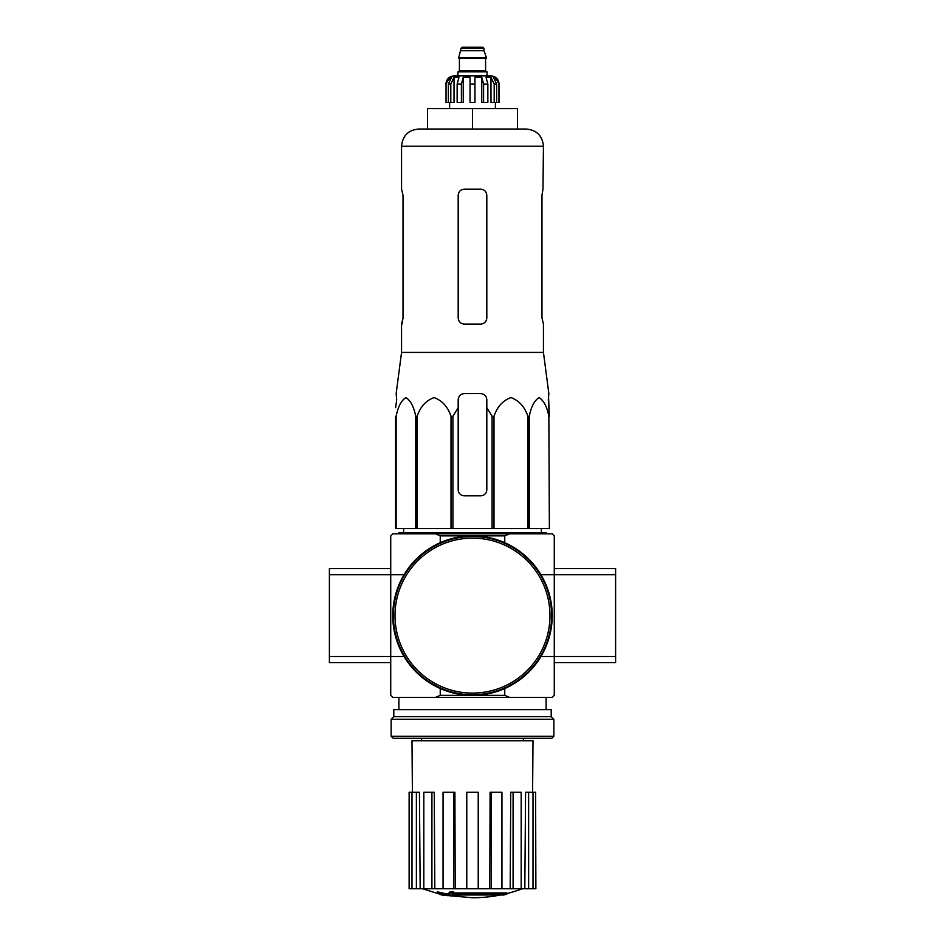 <?xml version="1.0" encoding="UTF-8"?>
<svg xmlns="http://www.w3.org/2000/svg" width="945" height="945" viewBox="0 0 945 945"><rect width="100%" height="100%" fill="white"/><g stroke="black" fill="none" stroke-linecap="round" stroke-linejoin="round"><path stroke-width="1.42" d="M396.687 399.711L395.624 407.661L396.687 399.711L396.156 393.581L401.554 352.426L543.446 352.426L548.844 393.581L548.313 399.711L549.376 416.296L548.407 393.581M395.624 416.296L395.624 528.515L492.073 528.515L492.073 416.296L486.817 407.661L486.817 399.711C486.451 395.99 484.407 393.947 480.674 393.581L464.326 393.581C460.605 393.947 458.561 395.99 458.183 399.711L458.183 407.661L458.183 399.711L458.183 407.661L452.927 416.296L451.013 416.296C447.788 406.763 442.154 400.538 434.109 397.597C426.053 400.432 420.383 406.657 417.111 416.296L415.717 416.296C413.851 406.763 410.603 400.538 405.948 397.597C401.306 400.432 398.034 406.657 396.144 416.296L395.624 489.675M492.073 416.296L493.987 416.296C497.259 406.657 502.929 400.432 510.985 397.597C519.029 400.538 524.664 406.763 527.889 416.296L529.283 416.296C531.173 406.657 534.445 400.432 539.099 397.597C543.741 400.538 547.001 406.763 548.856 416.296L549.376 528.515L548.856 416.296M486.817 407.661L486.817 489.675A6.131 6.131 0 0 1 480.674 495.806L464.326 495.806A6.131 6.131 0 0 1 458.183 489.675L458.183 407.661M492.073 528.515L548.856 528.515M396.144 528.515L396.144 416.296M415.717 528.515L415.717 416.296M417.111 528.515L417.111 416.296M451.013 528.515L451.013 416.296M452.927 528.515L452.927 416.296M493.987 528.515L493.987 416.296M527.889 528.515L527.889 416.296M529.283 528.515L529.283 416.296M503.768 894.998A143.108 135.312 90 0 0 506.863 894.159A143.108 135.312 90 0 1 503.768 894.998L454.132 894.998A141.018 138.868 90 0 0 459.872 895.836A140.073 114.038 90 0 1 456.14 895.931A141.537 139.387 -90 0 1 448.521 894.584A140.332 24.369 -90 0 0 449.891 893.155A137.297 111.77 -90 0 0 453.683 893.037A140.947 24.475 90 0 1 452.785 894.159L506.863 894.159L506.863 892.942L453.683 892.942M448.521 894.584L448.521 893.368A140.332 24.369 -90 0 0 449.891 891.926A137.297 111.77 -90 0 0 453.683 891.82L453.683 893.037M449.891 891.926L449.891 893.155M459.872 894.998L459.872 895.836M437.334 893.013L437.334 891.785A141.585 141.585 0 0 0 447.552 894.005L447.552 895.683A142.033 142.033 0 0 1 437.334 893.474L437.334 893.013A141.585 141.585 0 0 0 447.552 895.234M444.079 895.021L444.079 895.411A142.411 142.411 0 0 1 440.807 894.714L440.807 894.313M509.532 533.831L504.76 535.874L440.24 535.874L435.468 533.831L552.234 533.831L554.278 535.874L554.278 574.725L615.608 574.725L615.608 568.595L554.278 568.595M435.468 533.831L392.766 533.831L390.722 535.874L390.722 695.343L392.766 697.386L552.234 697.386L554.278 695.343L554.278 574.725L540.953 574.725M435.468 697.386L440.24 695.343L504.76 695.343L504.76 688.527M540.953 656.503L615.608 656.503L615.608 574.725M504.76 535.874L504.76 542.702M440.24 535.874L440.24 542.702M390.722 568.595L329.392 568.595L329.392 574.725L404.047 574.725M329.392 574.725L329.392 656.503L404.047 656.503M440.24 695.343L440.24 688.527M504.76 695.343L509.532 697.386M500.448 894.998A143.108 143.108 0 0 1 472.5 897.75L447.552 895.565M437.334 893.368L422.557 888.749M535.614 888.749L535.614 792.253L535.874 888.749L524.829 888.749L525.574 792.253L528.621 792.253L528.621 888.749M521.179 888.749L513.088 888.749L513.088 792.253L521.179 792.253L521.179 888.749L524.829 888.749M513.088 888.749L510.182 888.749L510.749 792.253L513.088 792.253M501.949 888.749L491.365 888.749L491.365 792.253L501.949 792.253L501.949 888.749L510.182 888.749M491.365 888.749L489.793 888.749L490.101 792.253L491.365 792.253M478.229 888.749L466.771 888.749L466.771 792.253L478.229 792.253L478.229 888.749L489.793 888.749M455.207 888.749L453.635 888.749L453.635 792.253L454.899 792.253L455.207 888.749L466.771 888.749M453.635 888.749L409.126 888.749L409.126 792.253L409.386 888.749M412.41 792.253L411.985 740.738L533.015 740.738L532.59 792.253M416.379 888.749L416.379 792.253L419.426 792.253L420.171 888.749M431.912 888.749L431.912 792.253L434.251 792.253L434.818 888.749M535.614 792.253L533.004 792.253L533.004 888.749M533.004 792.253L528.621 792.253M416.379 792.253L409.386 792.253M411.996 792.253L411.996 888.749M431.912 792.253L423.821 792.253L423.821 888.749M453.635 792.253L443.051 792.253L443.051 888.749M398.896 533.831L398.896 532.602L546.104 532.602L546.104 533.831M472.5 108.581L427.518 108.581L427.518 129.028L472.5 129.028L472.5 108.581L517.482 108.581L517.482 129.028L526.27 129.028L418.729 129.028C408.299 130.044 402.57 135.773 401.554 146.203L543.446 146.203C542.43 135.773 536.701 130.044 526.27 129.028M543.446 352.426L543.446 324.076L541.981 317.933L541.981 195.272L542.973 189.142L541.981 195.272M543.446 146.203L542.973 189.142M480.674 189.142L464.326 189.142C460.605 189.484 458.561 191.528 458.183 195.272L458.183 317.933C458.561 321.678 460.605 323.722 464.326 324.076L480.674 324.076C484.395 323.722 486.439 321.678 486.817 317.933L486.817 195.272C486.439 191.54 484.395 189.496 480.674 189.142M402.027 324.076L403.019 317.933L401.554 324.076L401.554 352.426M403.019 317.933L403.019 195.272L401.554 189.142L401.554 146.203M393.38 615.608A79.12 79.12 0 0 0 512.06 684.133A79.12 79.12 0 0 0 512.06 547.096A79.12 79.12 0 0 0 393.38 615.608M392.766 615.608A79.734 79.734 0 0 0 512.367 684.664A79.734 79.734 0 0 0 512.367 546.564A79.734 79.734 0 0 0 392.766 615.608M329.392 656.503L329.392 662.634L390.722 662.634M554.278 662.634L615.608 662.634L615.608 656.503M391.135 736.238L393.179 738.281L551.821 738.281L553.864 736.238L553.864 719.263L391.135 719.263L391.135 736.238L553.864 736.238M391.135 719.263L393.793 716.605L551.207 716.605L553.864 719.263M393.793 716.605L393.793 709.66L551.207 709.66L551.207 716.605M487.018 75.872L487.018 71.785L457.982 71.785L457.982 75.872L454.096 75.872L490.904 75.872C495.865 76.356 498.594 79.085 499.078 84.046L495.263 77.218L493.444 77.218L496.645 84.046L496.645 102.45L494.188 102.45L494.188 84.046L496.645 84.046M461.054 48.278L483.946 48.278L482.93 47.25L462.07 47.25L461.054 48.278L458.597 58.295L486.403 58.295L486.403 57.468L458.597 57.468M483.946 48.278L483.946 50.735L461.054 50.735M450.812 102.45L450.812 84.046L454.013 77.218L454.013 102.45L446.04 102.45L446.04 84.046L449.737 77.218L449.737 79.226M448.355 102.45L448.355 84.046L451.556 77.218L449.737 77.218M470.043 84.046L474.957 84.046L474.957 102.45L470.043 102.45L470.043 77.218L463.239 77.218L461.396 84.046L463.239 77.218L463.239 102.45L457.144 102.45L457.144 84.046L458.986 77.218L454.013 77.218M474.957 84.046L474.957 77.218L481.761 77.218L483.604 84.046L487.856 84.046L486.013 77.218L490.987 77.218L494.188 84.046M495.263 79.226L495.263 77.218L498.96 84.046L498.96 102.45L498.96 84.046M487.856 84.046L487.856 102.45L483.604 102.45L483.604 84.046M499.078 84.046L499.078 102.45L496.645 102.45M446.04 102.45L446.04 84.046M461.396 102.45L461.396 84.046L457.144 84.046M481.761 77.218L481.761 102.45L483.604 102.45M490.987 77.218L490.987 102.45L494.188 102.45M395.01 615.608A77.49 77.49 0 0 0 511.245 682.715A77.49 77.49 0 0 0 511.245 548.513A77.49 77.49 0 0 0 395.01 615.608M485.99 58.295L459.01 58.295M485.588 58.696L485.588 70.757L459.412 70.757L458.396 71.785M448.355 84.046L450.812 84.046M523.412 740.738L523.412 738.281M421.588 740.738L421.588 738.281M546.104 709.66L546.104 697.386M398.896 709.66L398.896 697.386M506.863 893.568A143.108 143.108 0 0 0 522.443 888.749M403.645 528.515L403.586 532.602M541.355 528.515L541.414 532.602M483.946 50.735L486.403 57.468M459.412 58.696L459.412 70.757M485.588 70.757L486.604 71.785M445.922 84.046C446.406 79.085 449.135 76.356 454.096 75.872M449.607 102.45L449.607 108.581M495.393 102.45L495.393 108.581"/></g></svg>
